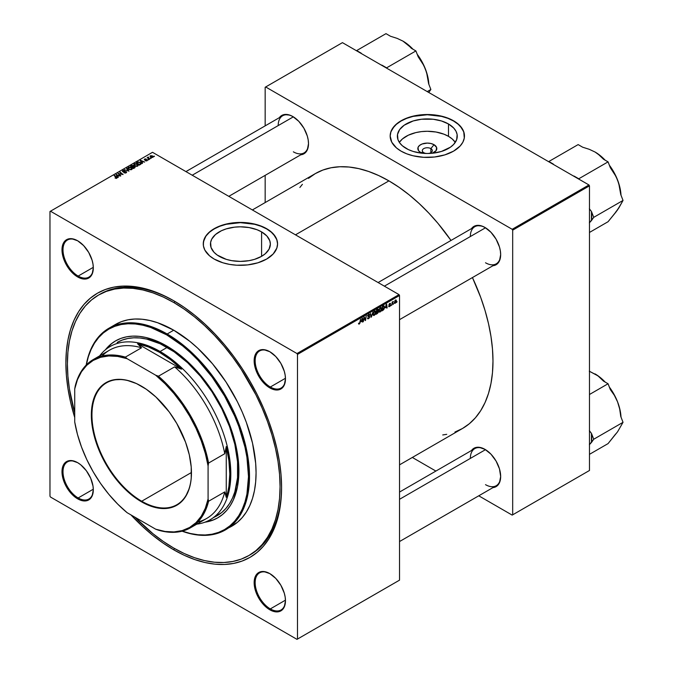 <?xml version="1.0" encoding="UTF-8"?>
<svg xmlns="http://www.w3.org/2000/svg" width="673" height="673" viewBox="0 0 673 673"><rect width="100%" height="100%" fill="white"/><g stroke="black" fill="none" stroke-linecap="round" stroke-linejoin="round"><path stroke-width="1.01" d="M430.855 148.598A4.997 2.885 0 0 0 423.78 148.598A4.997 2.885 0 0 0 423.78 152.687L420.608 152.443A9.489 5.477 180 0 1 420.608 144.695A9.489 5.477 180 0 1 434.026 144.695L430.855 148.598L430.855 152.687L430.855 148.598A4.997 2.885 180 0 1 432.318 150.643A4.997 2.885 180 0 1 428.221 153.486A4.997 2.885 0 0 0 432.091 151.501A4.997 2.885 0 0 0 430.855 148.598L434.026 144.695L436.617 147.496L436.079 150.659L432.209 153.259A9.489 5.477 180 0 0 434.026 144.695L430.947 143.509L427.313 143.088L422.047 144.014L419.43 145.519L418.009 147.496L418.547 150.659L420.608 152.443L423.78 152.687A4.997 2.885 180 0 1 422.316 150.643A4.997 2.885 180 0 1 425.403 147.976A4.997 2.885 180 0 1 430.855 148.598M448.496 136.341A29.949 17.288 0 0 0 399.35 142.382L402.412 138.958L408.318 135.197L415.855 132.589L421.475 131.605L427.313 131.277L436.011 132.017L443.953 134.188L448.496 136.341L448.496 123.975L448.496 136.341A29.949 17.288 0 0 1 455.285 142.382L452.214 138.958L448.496 136.341M406.139 148.422A29.949 17.288 180 0 1 397.364 136.198A29.949 17.288 180 0 1 415.855 120.223A29.949 17.288 180 0 1 448.496 123.975L453.728 128.047L455.974 131.185L457.118 134.507L456.689 139.572L453.728 144.35L450.464 147.168L441.429 151.45L433.16 153.158L427.313 153.486L421.475 153.158L413.197 151.45L408.318 149.566L402.412 145.805L399.644 142.819L397.945 139.572L397.516 134.507L399.644 129.586L404.17 125.228L413.197 120.955L421.475 119.239L433.16 119.239L441.429 120.955L448.496 123.975A29.949 17.288 180 0 1 457.261 136.198A29.949 17.288 180 0 1 438.779 152.174A29.949 17.288 180 0 1 406.139 148.422M464.463 136.081A37.15 21.443 0 0 0 453.585 121.031L453.585 120.803A37.15 21.443 180 0 1 464.463 135.963A37.15 21.443 180 0 1 441.53 155.783A37.15 21.443 180 0 1 401.049 151.131L406.677 153.797L413.096 155.783L423.67 157.314L434.565 157.002L444.828 154.883L453.585 151.131L460.08 146.075L462.864 142.196L464.286 138.066L463.747 131.782L460.08 125.859L456.033 122.36L450.885 119.39L444.828 117.052L434.565 114.932L427.313 114.519L420.07 114.932L409.807 117.052L403.75 119.39L398.601 122.36L394.555 125.859L390.878 131.782L390.163 135.963L391.77 142.196L396.431 147.883L401.049 151.131A37.15 21.443 180 0 1 390.163 135.963A37.15 21.443 180 0 1 413.096 116.151A37.15 21.443 180 0 1 453.585 120.803L453.585 121.031A37.15 21.443 0 0 0 413.197 116.362A37.15 21.443 0 0 0 390.172 136.081M219.238 256.337A29.949 17.288 180 0 1 210.464 244.106A29.949 17.288 180 0 1 228.946 228.139A29.949 17.288 180 0 1 261.587 231.882L261.587 256.337L254.529 259.357L249.103 260.653L240.412 261.402L231.714 260.653L226.296 259.357L217.261 255.075L213.997 252.257L211.036 247.479L210.607 242.415L211.751 239.092L215.511 234.507L221.409 230.746L226.296 228.862L234.566 227.154L240.412 226.818L249.103 227.567L257.052 229.729L261.587 231.882L266.819 235.962L269.78 240.732L270.361 244.106L269.065 249.128L265.313 253.713L261.587 256.337L261.587 231.882A29.949 17.288 180 0 1 270.361 244.106A29.949 17.288 180 0 1 251.87 260.081A29.949 17.288 180 0 1 219.238 256.337M277.562 243.996A37.15 21.443 0 0 0 266.676 228.946L266.676 228.711A37.15 21.443 180 0 1 277.562 243.878A37.15 21.443 180 0 1 254.63 263.69A37.15 21.443 180 0 1 214.14 259.038L222.898 262.79L229.628 264.396L236.77 265.221L247.656 264.91L257.919 262.79L266.676 259.038L273.171 253.982L276.847 248.059L277.562 243.878L276.847 239.689L273.171 233.767L269.124 230.267L263.976 227.297L254.63 224.059L244.055 222.527L236.77 222.527L229.628 223.352L222.898 224.959L216.841 227.297L209.522 231.958L206.089 235.668L203.439 241.775L203.439 245.981L204.861 250.104L209.522 255.79L214.14 259.038A37.15 21.443 180 0 1 203.263 243.878A37.15 21.443 180 0 1 226.195 224.059A37.15 21.443 180 0 1 266.676 228.711L266.676 228.946A37.15 21.443 0 0 0 226.288 224.269A37.15 21.443 0 0 0 203.263 243.996M270.066 573.766A21.435 12.375 -120 0 0 255.16 582.801A21.435 12.375 -120 0 0 270.319 608.905L269.814 609.78A22.15 12.787 60 0 1 254.15 582.65A22.15 12.787 60 0 1 269.814 573.615L263.816 571.528L258.735 572.513L256.792 574.128L255.345 576.425L254.15 582.65L255.345 590.263L258.735 598.087L263.816 604.943L266.752 607.669L272.868 611.193L278.513 611.749L280.885 610.874L284.275 606.97L285.47 600.737L285.167 597.035L284.275 593.132L280.885 585.3L275.804 578.452L269.814 573.615A22.15 12.787 60 0 1 285.47 600.737A22.15 12.787 60 0 1 269.814 609.78L270.319 608.905A21.435 12.375 60 0 1 256.312 590.019A21.435 12.375 60 0 1 259.601 572.841A21.435 12.375 60 0 1 270.066 573.766M77.908 462.822A21.435 12.375 -120 0 0 63.001 471.857A21.435 12.375 -120 0 0 78.161 497.961L77.656 498.836A22.15 12.787 60 0 1 61.992 471.714A22.15 12.787 60 0 1 77.656 462.671L71.658 460.584L66.577 461.577L63.186 465.48L62.295 468.358L62.295 475.416L63.186 479.319L66.577 487.143L71.658 493.999L77.656 498.836L83.645 500.922L86.354 500.813L88.727 499.93L92.117 496.026L93.311 489.793L93.009 486.091L90.67 478.225L86.354 470.738L80.71 464.782L77.656 462.671A22.15 12.787 60 0 1 93.311 489.793A22.15 12.787 60 0 1 77.656 498.836L78.161 497.961A21.435 12.375 60 0 1 64.154 479.075A21.435 12.375 60 0 1 67.443 461.905A21.435 12.375 60 0 1 77.908 462.822M77.908 240.934A21.435 12.375 -120 0 0 63.001 249.969A21.435 12.375 -120 0 0 78.161 276.073L77.656 276.948A22.15 12.787 60 0 1 61.992 249.826A22.15 12.787 60 0 1 77.656 240.783L71.658 238.705L66.577 239.689L63.186 243.592L62.295 246.469L62.295 253.528L63.186 257.431L66.577 265.263L71.658 272.111L77.656 276.948L83.645 279.034L86.354 278.925L88.727 278.042L92.117 274.138L93.311 267.904L93.009 264.203L92.117 260.3L88.727 252.476L83.645 245.62L77.656 240.783A22.15 12.787 60 0 1 93.311 267.904A22.15 12.787 60 0 1 77.656 276.948L78.161 276.073A21.435 12.375 60 0 1 64.154 257.187A21.435 12.375 60 0 1 67.443 240.017A21.435 12.375 60 0 1 77.908 240.934M270.066 351.878A21.435 12.375 -120 0 0 255.16 360.913A21.435 12.375 -120 0 0 270.319 387.017L269.814 387.892A22.15 12.787 60 0 1 254.15 360.77A22.15 12.787 60 0 1 269.814 351.727L263.816 349.64L258.735 350.633L255.345 354.536L254.453 357.413L254.453 364.472L255.345 368.375L258.735 376.199L263.816 383.055L269.814 387.892L272.868 389.305L278.513 389.869L280.885 388.986L284.275 385.082L285.47 378.849L285.167 375.147L284.275 371.244L280.885 363.412L275.804 356.564L269.814 351.727A22.15 12.787 60 0 1 285.47 378.849A22.15 12.787 60 0 1 269.814 387.892L270.319 387.017A21.435 12.375 60 0 1 256.312 368.131A21.435 12.375 60 0 1 259.601 350.953A21.435 12.375 60 0 1 270.066 351.878M93.303 267.332L78.161 276.073L93.303 267.332M93.303 489.212L78.161 497.961L93.303 489.212M285.461 600.156L270.319 608.905L285.461 600.156M285.461 378.268L270.319 387.017L285.461 378.268M378.1 282.542L474.793 226.717A21.435 12.375 60 0 1 485.258 227.634A21.435 12.375 -120 0 0 470.351 236.526M471.495 228.618A22.15 12.787 60 0 1 485.006 227.482L481.952 226.069L476.307 225.505L473.927 226.389L471.495 228.618M185.941 171.598L282.635 115.773A21.435 12.375 60 0 1 293.1 116.69A21.435 12.375 -120 0 0 278.193 125.582M279.337 117.674A22.15 12.787 60 0 1 292.848 116.547L289.794 115.125L284.149 114.57L281.768 115.445L279.337 117.674M399.535 492.056L474.793 448.605A21.435 12.375 60 0 1 485.258 449.522A21.435 12.375 -120 0 0 470.351 458.414M485.006 449.371L479.008 447.284L476.307 447.394L473.927 448.277L471.495 450.506A22.15 12.787 60 0 1 485.006 449.371L485.006 449.371A22.15 12.787 60 0 1 500.662 476.492L499.475 468.888L496.077 461.064L490.996 454.208L485.006 449.371M98.544 295.052A150.382 86.825 60 0 1 173.735 302.497L175.232 301.63L173.735 302.497L163.312 297.071L152.99 292.881L142.861 289.962L133.035 288.347L123.605 288.052L114.654 289.079L106.275 291.417L98.544 295.052L91.536 299.931L85.32 306.022L79.952 313.256L75.494 321.576L71.977 330.889L69.437 341.118L67.906 352.147L67.401 363.891L67.906 376.224L69.437 389.019L74.72 412.902A150.382 86.825 60 0 1 98.544 295.052L100.058 294.177A150.382 86.825 60 0 1 174.492 301.193A150.382 86.825 -120 0 0 99.301 294.614M173.735 300.747L163.16 295.245L152.687 290.988L142.424 288.036L132.455 286.395L122.89 286.101L113.813 287.144L105.316 289.516L97.467 293.192L90.359 298.147L84.058 304.322L78.615 311.658L74.089 320.096L70.522 329.543L67.956 339.915L66.4 351.104L65.878 363.016L66.4 375.517L67.956 388.506L70.522 401.848L74.72 417.496A152.519 88.062 60 0 1 173.735 300.747L173.735 300.747A152.519 88.062 60 0 1 281.583 487.546L281.062 475.037L279.505 462.057L276.94 448.714L273.373 435.153L268.847 421.491L263.404 407.863L257.103 394.412L249.994 381.255L242.154 368.518L233.649 356.328L224.572 344.803L215.007 334.052L205.038 324.184L194.775 315.284L184.301 307.452L173.735 300.747M173.735 549.816A152.519 88.062 60 0 1 130.966 514.921L142.424 526.379L152.687 535.271L163.16 543.111L173.735 549.816L184.301 555.318L194.775 559.566L205.038 562.527L215.007 564.167L224.572 564.462L233.649 563.419L242.154 561.046L249.994 557.37L257.103 552.415L263.404 546.24L268.847 538.896L273.373 530.467L276.94 521.02L279.505 510.647L281.062 499.45L281.583 487.546A152.519 88.062 60 0 1 173.735 549.816L174.492 548.503L173.735 549.816M252.367 209.951L315.343 173.592A147.16 84.966 -120 0 1 388.927 180.877L399.123 187.346L409.226 194.909L419.128 203.498L428.743 213.021L437.98 223.386L451.003 240.446A147.16 84.966 -120 0 0 388.927 180.877L295.472 234.835L388.927 180.877L378.722 175.569L368.619 171.472L358.717 168.612L349.102 167.039L339.873 166.744L331.108 167.754L322.905 170.042L315.343 173.592L308.486 178.37M454.94 432.041L462.502 428.491A147.16 84.966 -120 0 0 472.438 277.57L480.699 297.382L485.065 310.564L488.505 323.654L490.987 336.525L492.485 349.051L492.981 361.115L492.485 372.606L490.987 383.408L488.505 393.411L485.065 402.53L480.699 410.665L475.449 417.748L469.367 423.712L462.502 428.491L399.535 464.841M49.97 211.499L49.97 496.152L49.97 211.499L152.519 152.3L399.03 294.623L296.986 353.535L50.475 211.213L296.986 353.535L297.491 354.41L297.491 639.056L399.535 580.143L399.535 295.497L297.491 354.41L297.491 639.056L296.986 639.35L50.475 497.027L49.97 496.152L50.475 497.027L296.986 639.35L399.03 580.437L296.986 639.35L399.535 580.143L399.535 295.497L399.03 294.623L399.535 295.497L297.491 354.41L296.986 353.535L399.03 294.623L152.519 152.3L49.97 211.499M381.667 308.739L380.8 311.38L379.286 312.036L378.916 310.69L379.606 308.478L380.985 307.477L381.658 308.427L380.447 307.628L379.395 308.848L378.916 310.934L380.127 312.003L378.941 311.313L380.127 312.003L381.667 308.739L381.263 308.512L381.667 308.739M385.393 307.797L386.655 304.103L387.135 307.906L386.765 308.116L386.647 307.073L385.393 307.797L386.647 307.073L386.765 308.116L387.135 307.906L386.655 304.103L385.393 307.797M359.752 322.518L360.551 319.17L359.87 323.334L358.877 324.184L358.558 323.183L359.273 323.57L359.752 322.518L359.273 323.57L358.558 323.183L359.247 324.058L360.114 322.417L360.551 319.17L359.752 322.518M369.872 314.922L368.333 315.301L368.291 315.999L369.452 316.184L369.662 317.092L368.989 318.354L367.727 318.792L367.475 317.925L368.375 318.287L369.3 317.244L367.87 316.234L368.459 314.611L369.797 314.501L368.838 314.333L367.845 315.99L369.317 317.084L368.594 318.186L367.475 317.925L368.577 318.674L367.483 318.043L368.577 318.674L369.679 316.832L368.215 315.746L368.821 314.821L369.864 315.014L368.846 314.325M372.985 311.986L370.974 317.235L370.436 313.467L371.269 316.478L372.985 311.986L371.269 316.478L370.436 313.467L370.974 317.235L371.446 316.966L370.89 316.647L371.446 316.966L372.985 311.986M375.786 312.137L374.92 314.779L373.414 315.435L373.061 313.837L373.978 311.523L375.105 310.867L375.778 311.818L374.567 311.019L373.523 312.247L373.035 314.333L374.247 315.393L373.061 314.712L374.247 315.393L375.786 312.137L375.383 311.902L375.786 312.137M397.045 301.597L396.59 302.446L397.045 301.597M378.411 311.675L377.477 311.136L378.411 311.675L378.125 312.718L375.971 314.35L376.569 309.916L378.344 309.328L377.965 311.103L378.411 311.675L377.965 309.185L376.569 309.916L375.971 314.35L377.393 313.534L376.981 313.29L377.393 313.534L378.411 311.675L377.965 311.103M361.191 321.77L362.453 318.077L362.932 321.879L362.562 322.089L362.444 321.046L361.191 321.77L362.444 321.046L362.562 322.089L362.932 321.879L362.453 318.077L361.191 321.77M364.446 318.657L364.16 317.706L363.302 321.669L363.9 317.235L364.295 317.008L365.304 319.894L366.171 315.923L365.574 320.356L365.178 320.575L364.446 318.657L365.178 320.575L365.574 320.356L366.171 315.923L365.304 319.894L364.295 317.008L363.9 317.235L363.302 321.669L364.16 317.706L364.446 318.657M388.969 305.786L389.221 306.299L389.945 305.702L388.935 304.516L390.298 303.287L390.533 303.826L389.297 304.331L390.306 304.978L389.945 306.223L388.977 306.753L388.607 306.047L389.482 306.602L390.348 305.239L389.288 304.415L390.533 303.826L389.692 303.405L388.927 304.692L389.903 305.273L389.499 306.223L388.969 305.786L389.499 306.223M383.467 309.925L381.852 310.951L382.449 306.526L383.98 305.794L384.561 306.812L384.148 308.873L383.467 309.925L384.561 306.981L383.778 305.811L382.449 306.526L381.852 310.951L383.467 309.925M396.363 300.797L395.732 302.816L394.555 303.313L394.975 300.528L395.884 299.931L396.355 300.579L395.505 300.049L394.344 302.614L395.219 303.287L394.353 302.791L395.219 303.287L396.363 300.797L395.917 300.537L396.363 300.797M393.646 303.557L393.192 304.406L393.646 303.557M392.334 303.716L391.77 305.222L392.208 302.009L392.578 301.79L392.485 302.455L393.335 301.411L392.334 303.716L393.335 301.411L392.485 302.455L392.578 301.79L392.208 302.009L391.77 305.222L392.334 303.716M391.164 304.995L390.719 305.836L391.164 304.995M148.615 159.804L147.816 159.678L148.615 159.804M151.089 158.374L150.298 158.248L151.089 158.374M137.704 166.155L138.158 165.078L136.897 163.926L135.063 163.64L133.944 164.296L134.566 165.718L136.863 166.408L138.226 165.381L137.191 164.077L134.398 163.876L133.877 164.792L134.962 165.97L137.704 166.155M142.483 163.337L141.953 162.53L143.214 161.806L144.661 162.084L140.194 160.578L142.087 163.564L142.483 163.337L141.953 162.53L143.214 161.806L144.661 162.084L140.64 160.317L140.194 160.578L142.087 163.564L142.483 163.337M134.92 167.703L135.172 166.761L133.683 166.324L133.035 165.415L130.562 166.138L133.506 168.528L134.92 167.703L134.836 166.483L132.017 165.365L130.562 166.138L133.506 168.528L134.92 167.703L134.836 166.483M128.972 171.144L126.978 168.208L126.583 168.435L128.291 170.95L124.429 169.68L128.972 171.144L126.978 168.208L126.583 168.435L128.291 170.95L124.429 169.68L128.972 171.144M116.252 177.293L116.429 177.958L115.024 177.975L116.269 178.395L117.136 177.672L114.166 175.603L116.252 177.293L116.429 177.958L115.024 177.975L116.824 178.21L116.698 177.134L114.545 175.392L114.166 175.603L116.429 177.958M119.945 174.004L123.1 174.534L120.164 172.145L119.786 172.364L122.293 174.374L117.893 173.449L120.829 175.846L118.7 173.617L123.1 174.534L120.164 172.145L119.786 172.364L122.293 174.374L117.893 173.449L120.829 175.846L118.7 173.617L119.945 174.004M118.288 177.31L117.758 176.503L119.012 175.779L120.467 176.057L115.992 174.551L117.884 177.537L118.288 177.31L117.758 176.503L119.012 175.779L120.467 176.057L115.992 174.551L117.884 177.537L118.288 177.31M124.842 170.572L123.243 170.387L122.335 171.287L123.277 171.884L125.885 171.817L125.649 172.633L123.857 172.768L125.624 173.054L126.608 172.381L126.322 171.649L122.873 171.211L124.842 170.572L122.78 170.58L122.73 171.691L125.885 171.817L125.758 172.574L123.857 172.768L126.145 172.826L126.221 171.581L123.075 171.464L123.184 170.824L124.842 170.572M131.824 169.546L132.287 168.469L131.016 167.316L129.182 167.039L128.072 167.686L128.686 169.108L130.983 169.798L132.345 168.78L131.311 167.476L128.518 167.266L127.996 168.183L129.081 169.369L131.824 169.546M145.578 160.494L146.428 160.973L147.471 160.166L144.931 159.745L146.226 159.064L145.183 158.887L144.283 159.4L144.493 159.913L146.992 160.309L145.309 160.754L147.059 160.754L147.177 159.821L145.124 159.812L144.914 159.291L146.226 159.064L144.602 159.089L144.569 159.964L146.84 160.048L146.748 160.561L145.578 160.494M140.909 164.153L140.001 162.361L140.001 162.824L140.001 162.361L137.822 162L136.442 162.748L139.378 165.129L140.994 164.035L140.539 162.74L138.402 161.907L136.442 162.748L139.378 165.129L141.078 163.716M152.796 157.44L152.35 155.858L152.35 156.346L152.35 155.858L150.416 155.741L150.416 157.019L150.416 155.741L150.895 157.356L152.973 157.314L153.124 156.616L152.148 155.757L150.037 156.128L151.56 157.608L153.183 156.868M149.675 159.19L148.237 157.844L148.338 157.045L147.976 157.81L147.168 157.667L149.305 159.4L149.675 159.19L148.338 157.045L147.976 157.81L147.168 157.667L149.675 159.19M154.487 156.405L153.696 156.287L154.487 156.405M265.162 87.263L265.162 125.859L265.162 87.263L342.448 42.643L588.959 184.966L512.178 229.291L265.667 86.968L512.178 229.291L512.683 230.166L512.683 514.82L589.472 470.486L589.472 185.841L512.683 230.166L512.683 514.82L512.178 515.106L478.755 495.808L512.178 515.106L589.472 470.486L512.178 515.106L589.472 470.486L589.472 185.841L588.959 184.966L589.472 185.841L512.683 230.166L512.178 229.291L588.959 184.966L342.448 42.643L265.162 87.263M265.162 175.359L265.162 202.565L265.162 175.359M435.885 471.066L412.33 457.455L435.885 471.066M492.93 487.622L496.077 486.629L498.02 485.014L499.475 482.726L500.662 476.492A22.15 12.787 60 0 1 492.93 487.622M300.772 154.798L303.918 153.806L307.309 149.902L308.503 143.669L308.2 139.967L307.309 136.055L303.918 128.232L298.837 121.376L292.848 116.547A22.15 12.787 60 0 1 308.503 143.669A22.15 12.787 60 0 1 300.772 154.798M492.93 265.742L496.077 264.75L499.475 260.838L500.662 254.604L500.359 250.903L499.475 246.999L496.077 239.176L490.996 232.32L485.006 227.482A22.15 12.787 60 0 1 500.662 254.604A22.15 12.787 60 0 1 492.93 265.742M442.733 434.951L446.737 434.329M302.404 184.326L299.855 187.481M500.662 254.31A21.435 12.375 60 0 1 496.228 263.833A21.435 12.375 60 0 1 485.511 262.773A21.435 12.375 -120 0 0 500.662 254.31M308.503 143.374A21.435 12.375 60 0 1 304.07 152.897A21.435 12.375 60 0 1 293.352 151.829A21.435 12.375 -120 0 0 308.503 143.374M500.662 476.198A21.435 12.375 60 0 1 496.228 485.721A21.435 12.375 60 0 1 485.511 484.661A21.435 12.375 -120 0 0 500.662 476.198M249.675 555.065A150.382 86.825 -120 0 0 281.575 486.663A150.382 86.825 60 0 1 250.432 554.636L248.917 555.511A150.382 86.825 60 0 1 173.735 548.066A150.382 86.825 60 0 1 134.945 517.217L152.99 533.731L163.312 541.454L173.735 548.066L184.15 553.492L194.472 557.681L204.6 560.601L214.426 562.216L223.857 562.51L232.808 561.475L241.186 559.137L248.917 555.511L255.925 550.632L262.142 544.541L267.509 537.306L271.968 528.986L275.484 519.674L278.025 509.444L279.556 498.415L280.069 486.672L279.556 474.339L278.025 461.535L275.484 448.386L271.968 435.01L267.509 421.542L262.142 408.107L255.925 394.841L241.186 369.317L232.808 357.296L223.857 345.93L214.426 335.339L204.6 325.606L194.472 316.832L184.15 309.109L173.735 302.497A150.382 86.825 60 0 1 271.968 435.01A150.382 86.825 60 0 1 248.917 555.511M285.47 378.554A21.435 12.375 60 0 1 281.028 388.077A21.435 12.375 60 0 1 270.319 387.017A21.435 12.375 -120 0 0 285.47 378.554M285.47 600.442A21.435 12.375 60 0 1 281.028 609.965A21.435 12.375 60 0 1 270.319 608.905A21.435 12.375 -120 0 0 285.47 600.442M93.311 489.498A21.435 12.375 60 0 1 88.87 499.021A21.435 12.375 60 0 1 78.161 497.961A21.435 12.375 -120 0 0 93.311 489.498M93.311 267.61A21.435 12.375 60 0 1 88.87 277.133A21.435 12.375 60 0 1 78.161 276.073A21.435 12.375 -120 0 0 93.311 267.61M277.562 244.106L276.847 239.924L274.727 235.903L271.295 232.193L266.676 228.946L261.048 226.279L254.63 224.294L240.412 222.662L226.195 224.294L219.768 226.279L214.14 228.946L209.522 232.193L206.089 235.903L203.978 239.924L203.263 244.106M464.463 136.198L463.747 132.017L461.636 127.996L458.204 124.286L453.585 121.031L447.957 118.364L441.53 116.387L427.313 114.755L413.096 116.387L406.677 118.364L401.049 121.031L396.431 124.286L392.998 127.996L390.878 132.017L390.163 136.198M422.417 153.259L420.608 152.443A9.489 5.477 180 0 0 422.417 153.259M426.413 153.486A4.997 2.885 180 0 1 423.78 152.687A4.997 2.885 0 0 0 426.413 153.486M118.28 173.769L118.28 173.23L118.28 173.769M120.164 172.667L120.164 172.145L120.164 172.667M118.7 174.105L118.7 173.617L118.7 174.105M119.424 174.694L119.424 174.164L119.424 174.694M116.446 175.258L116.446 174.29L116.446 175.258M117.758 177.336L117.758 176.503L117.758 177.336M117.539 176.149L116.984 175.258L116.984 176.116L116.555 174.677L116.555 175.434L116.555 174.677L118.549 175.569L117.539 176.149L117.539 176.999L116.555 174.677L118.549 175.569L117.539 176.149M114.545 175.905L114.545 175.392L114.545 175.905M116.698 178.278L116.698 177.134L116.698 178.278M116.824 178.21L116.698 177.134M125.758 173.003L125.758 172.574L125.758 173.003M125.885 171.817L125.758 172.574M122.78 170.58L122.73 171.691M123.075 171.464L123.184 170.824M126.221 172.784L126.221 171.581L126.221 172.784M126.145 172.826L126.221 171.581M126.978 169.032L126.978 168.208L126.978 169.032M128.518 168.973L128.518 167.266L128.518 168.973M131.311 167.947L131.311 167.476L131.311 167.947M129.468 169.167L128.56 168.174L128.56 169.007L128.913 167.51L130.907 167.661L131.437 169.293L129.468 169.554L128.56 168.174L129.393 167.35L130.806 167.602L131.782 168.662L130.966 169.453L129.468 169.167M131.79 169.562L131.79 168.763L131.437 169.293M131.471 166.096L131.471 165.617L131.471 166.096M132.017 165.777L133.246 166.172L132.791 167.081L131.277 166.206L131.277 166.719L131.908 165.836L133.246 166.172L132.194 167.468L131.277 166.206L132.017 165.777M133.304 166.786L133.304 165.55L133.304 166.786M133.683 166.324L133.304 165.55M133.532 168.031L132.539 167.224L132.539 167.745L133.321 166.778L134.457 166.694L134.566 167.913L134.566 167.417L133.532 168.511L132.539 167.224L134.457 166.694L134.566 167.417L133.532 168.031M146.84 160.048L146.748 160.561M144.602 159.089L144.569 159.964M144.88 159.711L144.914 159.291M147.177 160.679L147.177 159.821L147.177 160.679M147.059 160.754L147.177 159.821M140.64 161.284L140.64 160.317L140.64 161.284M141.953 163.362L141.953 162.53L141.953 163.362M141.742 162.176L141.187 161.284L141.187 162.143L140.758 160.704L140.758 161.461L140.758 160.704L142.743 161.596L141.742 162.176L141.742 163.026L140.758 160.704L142.743 161.596L141.742 162.176M139.412 164.641L137.157 162.807L137.157 163.329L138.217 162.269L139.614 162.563L140.522 163.64L139.412 165.112L137.157 162.807L138.402 162.235L139.95 162.782L140.497 163.817L139.412 164.641M134.398 165.583L134.398 163.876L134.398 165.583M137.191 164.549L137.191 164.077L137.191 164.549M135.34 165.768L134.44 164.776L134.44 165.617L134.793 164.119L136.787 164.271L137.317 165.903L135.34 166.164L134.44 164.776L135.273 163.96L136.787 164.271L137.662 165.264L136.846 166.063L135.34 165.768M137.671 166.172L137.671 165.365L137.317 165.903M150.416 155.741L150.012 156.296M151.223 157.12L150.727 155.934L151.98 156.077L152.477 157.255L151.223 157.507L150.516 156.397L151.038 155.833L152.678 156.868L151.223 157.12M150.491 157.087L150.727 155.934M150.668 158.542L150.668 158.029L150.668 158.542M147.538 157.97L147.538 157.457L147.538 157.97M147.993 157.137L147.976 157.81M148.195 158.5L148.329 157.423M148.834 159.021L148.834 158.483L148.834 159.021M148.195 159.972L148.195 159.459L148.195 159.972M154.067 156.582L154.067 156.069L154.067 156.582M128.56 168.174L128.913 167.51M134.457 166.694L134.566 167.417M134.44 164.776L134.793 164.119M378.453 309.824L377.965 309.185M377.503 309.858L376.687 311.599L376.552 310.034L378.083 310.051L376.687 311.599L377.974 310.573L378.049 309.832L377.503 309.858L378.083 310.051M377.393 311.666L376.619 312.121L376.417 313.618L376.3 311.936L377.393 311.666L376.981 311.431L378.041 311.877L376.417 313.618L377.923 312.398L377.974 311.582L377.393 311.666L378.041 311.877M373.49 315.486L374.247 315.393M375.357 310.943L374.567 311.019M374.272 314.905L373.717 314.947L374.55 314.686L375.324 313.155L375.097 311.448L374.558 311.506L375.425 312.306L374.272 314.905L373.052 313.938L374.196 311.296L375.113 311.456L374.466 311.086M370.688 315.216L371.143 315.486L370.688 315.216M370.831 316.226L371.269 316.478L370.831 316.226M367.769 318.817L368.577 318.674M367.475 317.942L367.938 318.211L367.475 317.942M368.594 318.186L367.938 318.211M368.703 316.68L369.216 316.781M369.149 316.739L367.845 315.99L368.266 316.638M368.77 314.375L369.864 315.014L368.77 314.375M368.821 314.821L369.502 315.166M369.679 316.832L367.862 315.78L369.679 316.832L368.981 316.091M358.524 323.637L359.247 324.058L358.524 323.637M358.524 323.578L359.247 324.058M362.511 321.635L362.932 321.879L362.511 321.635M361.393 321.172L361.931 318.539L362.394 320.6L361.123 321.021L362.394 320.6L362.175 318.682L361.393 321.172M364.228 317.959L364.774 318.27L364.228 317.959M364.522 318.859L365.111 319.204L364.522 318.859M364.808 319.608L365.304 319.894L364.808 319.608M364.959 320.003L365.574 320.356L364.959 320.003M390.533 303.826L389.692 303.405M389.675 303.784L390.163 304.087M389.373 304.684L390.348 305.239L389.373 304.684M388.607 306.106L389.482 306.602M386.714 307.662L387.135 307.906L386.714 307.662M385.595 307.199L386.134 304.566L386.596 306.627L385.326 307.048L386.596 306.627L386.378 304.709L385.595 307.199M383.753 306.324L382.752 306.829L382.298 310.219L383.753 308.974L384.19 307.325L383.753 306.324L384.19 307.166L382.769 309.95L381.978 310.034L382.432 306.644L383.753 306.324L383.274 306.047L383.938 306.358L383.341 306.013M379.37 312.087L380.127 312.003M381.229 307.553L380.447 307.628M380.152 311.506L379.597 311.557L381.154 309.942L381.103 308.158L380.438 308.116L381.305 308.907L380.152 311.506L378.933 310.539L380.077 307.906L380.985 308.066L380.346 307.696M394.344 302.614L395.219 303.287M396.077 299.99L395.505 300.049M394.715 302.354L395.211 300.267L395.993 301.008L395.219 302.917L394.37 302.16L394.858 302.917L395.118 300.814L395.488 300.427L395.993 301.008L395.488 300.427M374.558 311.506L373.49 313.29L373.742 314.964L373.044 314.56M380.438 308.116L379.37 309.9L379.622 311.574L378.924 311.17M395.219 302.917L395.993 301.008M141.709 501.225A70.371 40.624 -120 0 0 191.46 472.673A70.371 40.624 60 0 1 176.89 504.708A70.371 40.624 60 0 1 141.709 501.225L191.46 472.496L141.709 501.225A70.371 40.624 60 0 1 95.734 439.217A70.371 40.624 60 0 1 106.519 382.828A70.371 40.624 60 0 1 141.557 386.226A70.371 40.624 -120 0 0 91.949 415.132A70.371 40.624 -120 0 0 141.709 501.225L141.397 501.747L141.709 501.225M141.397 386.142A70.8 40.876 60 0 1 141.406 386.142A70.8 40.876 60 0 1 191.46 472.85A70.8 40.876 60 0 1 141.397 501.747L136.493 498.643L126.869 490.869L113.586 475.954L102.708 458.279L97.249 445.703L93.497 433.067L91.578 420.852L91.343 415.048L91.578 409.521L93.497 399.51L97.249 391.206L99.781 387.799L106.006 382.634L113.586 379.824L122.242 379.479L126.869 380.237L136.493 383.585L146.31 389.255L155.934 397.02L169.217 411.943L176.797 423.51L185.555 442.186L189.306 454.822L191.225 467.045L191.225 478.377L190.501 483.567L189.306 488.379L185.555 496.682L180.095 502.958L173.163 506.962L165.003 508.552L155.934 507.652L151.164 506.281L141.397 501.747A70.8 40.876 60 0 1 91.343 415.048A70.8 40.876 60 0 1 141.397 386.142L141.406 386.142M102.086 356.017A97.156 56.095 60 0 1 141.532 347.781L137.586 343.752A99.301 57.331 60 0 1 159.585 352.366L160.09 351.491A100.016 57.743 -120 0 0 99.646 355.866A100.016 57.743 60 0 1 110.086 346.536A100.016 57.743 60 0 1 160.09 351.491L167.165 347.411L160.09 351.491A100.016 57.743 60 0 1 225.43 439.629A100.016 57.743 60 0 1 210.102 519.766A100.016 57.743 60 0 1 196.802 524.149A100.016 57.743 -120 0 0 228.197 450.464A100.016 57.743 -120 0 0 160.09 351.491L159.585 352.366L148.447 346.965L137.586 343.752L181.592 369.157L170.732 359.828L159.585 352.366A99.301 57.331 60 0 1 181.592 369.157L174.61 366.878A97.156 56.095 60 0 1 224.748 453.72L226.263 446.536L226.263 497.347L227.802 492.03L228.913 486.335L229.804 473.985L228.913 460.61L226.263 446.536A99.301 57.331 60 0 1 226.263 497.347L224.748 491.913A97.156 56.095 60 0 1 197.887 521.954M141.532 347.781L137.586 343.752L181.592 369.157L174.61 366.878L158.449 376.207L155.699 375.206L127.104 358.692L125.371 357.111L141.532 347.781A97.156 56.095 -120 0 0 109.497 350.179L93.328 359.517A97.156 56.095 60 0 1 125.371 357.111L141.532 347.781M93.328 359.517A97.156 56.095 60 0 0 75.225 386.058L74.72 388.944A96.441 55.682 60 0 1 127.104 358.692L125.371 357.111A97.156 56.095 -120 0 0 75.225 386.058L74.72 388.944L74.72 421.954L77.454 434.379L81.5 446.998L86.775 459.55L93.177 471.79L100.571 483.45L108.807 494.302L117.716 504.111L127.104 512.683L155.699 529.197L158.449 530.198A97.156 56.095 -120 0 0 208.588 501.25L208.083 498.954L208.083 465.935L208.588 463.049L224.748 453.72L226.263 446.536L226.263 497.347L224.748 491.913L208.588 501.25A97.156 56.095 60 0 1 190.484 527.792A97.156 56.095 60 0 1 158.449 530.198L155.699 529.197L165.087 531.468L173.996 531.931L182.232 530.593L189.626 527.464L196.028 522.627L201.303 516.166L205.349 508.216L208.083 498.954L208.083 465.935L205.349 453.509L201.303 440.891L196.028 428.339L189.626 416.107L182.232 404.439L173.996 393.596L165.087 383.778L155.699 375.206L127.104 358.692L117.716 356.429L108.807 355.958L100.571 357.304L93.177 360.425L86.775 365.262L81.5 371.723L77.454 379.673L74.72 388.944L74.72 421.954A96.441 55.682 60 0 0 127.104 512.683L155.699 529.197A96.441 55.682 60 0 0 208.083 498.954L208.588 501.25L224.748 491.913A97.156 56.095 -120 0 1 206.653 518.462L190.484 527.792M224.748 453.72A97.156 56.095 -120 0 0 174.61 366.878L158.449 376.207A97.156 56.095 60 0 1 208.588 463.049L224.748 453.72M208.588 463.049A97.156 56.095 -120 0 0 158.449 376.207L155.699 375.206A96.441 55.682 60 0 1 208.083 465.935L208.588 463.049M115.832 340.748A102.161 58.98 -120 0 0 106.132 349.211L111.323 343.92M105.367 349.834A102.161 58.98 60 0 1 115.579 340.891A102.161 58.98 60 0 1 166.66 345.956L180.751 355.689L194.304 368.257L200.714 375.458L212.483 391.341L217.741 399.871L226.725 417.697L230.368 426.825L235.786 445.063L237.51 453.997L238.898 471.066L237.51 486.537L233.396 499.812L230.368 505.465L226.725 510.378L222.502 514.517L217.741 517.831L212.483 520.296L204.886 522.206A102.161 58.98 60 0 0 217.741 517.831A102.161 58.98 60 0 0 233.396 435.978A102.161 58.98 60 0 0 166.66 345.956L159.577 342.263L145.688 337.434L139.017 336.34L132.606 336.138L126.524 336.837L120.829 338.426L115.579 340.891L110.818 344.206L105.367 349.834M167.165 333.993L166.66 334.868A115.731 66.82 60 0 1 248.118 467.323A115.731 66.82 60 0 1 182.29 531.148L190.417 533.504L197.971 534.749L205.231 534.976L212.121 534.185L218.574 532.385L224.521 529.592L229.914 525.832L234.7 521.146L238.831 515.577L242.263 509.175L244.972 502.008L246.924 494.133L248.497 476.61L246.924 457.27L244.972 447.15L238.831 426.489L234.7 416.15L224.521 395.951L212.121 377.04L197.971 360.139L190.417 352.652L182.627 345.905L166.66 334.868L150.693 327.465L142.903 325.227L135.34 323.982L128.08 323.755L121.19 324.546L114.747 326.346L108.79 329.139L103.398 332.891L98.62 337.585L94.489 343.154L91.057 349.556L88.348 356.724L86.329 364.934A115.731 66.82 60 0 1 166.66 334.868L167.165 333.993A116.446 67.233 60 0 1 243.239 436.609A116.446 67.233 60 0 1 225.388 529.92A116.446 67.233 60 0 1 182.097 531.199A116.446 67.233 -120 0 0 249.161 467.752A116.446 67.233 -120 0 0 167.165 333.993L173.735 330.199L167.165 333.993A116.446 67.233 -120 0 0 86.194 365.077A116.446 67.233 60 0 1 108.942 328.231A116.446 67.233 60 0 1 167.165 333.993M228.576 527.859A116.446 67.233 -120 0 0 231.949 526.126A116.446 67.233 -120 0 0 249.801 432.815A116.446 67.233 -120 0 0 173.735 330.199L189.794 341.304L197.635 348.092L212.542 363.841L225.968 381.944L237.384 401.714L242.196 411.985L246.352 422.383L252.526 443.171L255.673 463.268L256.068 472.816L255.673 481.91L254.487 490.457L252.526 498.373L249.801 505.583L246.352 512.027L242.196 517.63L237.384 522.341L225.388 529.92M210.102 519.766L221.829 512.439L225.968 508.393L229.535 503.572L232.505 498.045L234.843 491.845L237.544 477.712L237.544 461.703L234.843 444.441L229.535 426.589L221.829 408.831L212.029 391.846L200.504 376.3L187.691 362.781L174.097 351.802L160.233 343.802L146.638 339.074L140.102 337.997L133.826 337.804L127.87 338.485L122.301 340.042L117.161 342.456A100.016 57.743 60 0 1 167.165 347.411A100.016 57.743 60 0 1 232.505 435.54A100.016 57.743 60 0 1 217.169 515.686A100.016 57.743 60 0 1 213.509 517.512M115.512 324.436L121.493 321.627L127.988 319.818L134.92 319.019L142.222 319.246L149.827 320.499L157.667 322.754L173.735 330.199A116.446 67.233 -120 0 0 115.512 324.436L108.942 328.231M217.993 517.688A102.161 58.98 -120 0 1 205.803 521.853L212.988 520.01M485.502 449.665L399.535 499.299L485.502 449.665M594.966 373.86L595.125 373.952A36.653 21.157 -120 0 1 605.162 382.079L598.507 376.157L589.279 371.193L597.666 375.576L603.538 381.137L608.064 383.753L589.472 394.496L608.064 383.753L610.335 389.591L614.373 395.337L617.57 401.874A36.653 21.157 -120 0 0 609.359 387.084L613.448 393.293L617.57 401.874L619.682 409.016L620.767 416.478L623.03 422.316L593.729 439.233L591.466 433.395L589.346 430.611L591.466 433.395L591.466 442.455L593.729 439.233L623.03 422.316L617.57 431.797L608.064 443.608L589.472 454.342L608.064 443.608L615.686 433.967M595.058 373.91A36.653 21.157 -120 0 1 595.125 373.952L599.895 377.326L603.538 381.137L608.064 383.753L610.335 389.591L614.373 395.337L617.57 401.874L619.682 409.016L620.767 416.478L623.03 422.316L617.57 431.797M589.355 444.744L591.466 442.455A39.505 22.806 -120 0 0 591.466 433.395L593.729 439.233L589.355 444.744M621.002 417.083L620.161 410.58L617.57 401.874A36.653 21.157 -120 0 1 621.002 417.083M485.502 227.785L384.376 286.168L485.502 227.785M594.966 151.972L595.125 152.064A36.653 21.157 -120 0 1 605.162 160.191L601.83 156.952L595.125 152.064L589.279 149.313L582.675 147.21L578.141 144.594L548.848 161.503L553.374 164.119A39.505 22.806 -120 0 0 552.769 164.061L548.848 161.503L578.141 144.594L582.675 147.21L589.279 149.313L595.125 152.064A36.653 21.157 -120 0 0 595.058 152.022M574.237 176.166L573.287 175.914L574.851 176.814A39.505 22.806 -120 0 0 574.237 176.166L578.772 178.782L608.064 161.865L578.772 178.782L574.237 176.166M615.686 212.079L618.773 208.083L623.03 200.436L593.729 217.345L591.466 211.507L591.466 220.567L589.346 222.872L593.729 217.345L623.03 200.436L620.767 194.59L619.69 187.153L617.57 179.985A36.653 21.157 -120 0 0 609.359 165.196L613.448 171.405L617.57 179.985A36.653 21.157 -120 0 1 621.002 195.195L620.161 188.692L617.57 179.985L614.39 173.474L610.335 167.712L608.064 161.865L603.538 159.249L597.666 153.688L603.538 159.249L608.064 161.865L610.335 167.712L616.098 176.62L618.773 183.527L620.767 194.59L623.03 200.436L617.57 209.909L608.064 221.72L589.472 232.454L608.064 221.72L616.089 211.894L619.067 207.267M591.466 211.507L589.346 208.714L591.466 211.507L593.729 217.345L591.466 220.567A39.505 22.806 -120 0 0 591.466 211.507M192.217 175.224L293.344 116.841L192.217 175.224M382.079 65.231L381.12 64.97L382.079 65.231A39.505 22.806 60 0 1 382.693 65.87A39.505 22.806 -120 0 0 382.079 65.231L386.613 67.838L415.906 50.929L418.177 56.768L423.931 65.668L426.615 72.575L428.608 83.654L430.871 89.492L428.768 92.479L430.871 89.492L427.237 91.587L430.871 89.492L428.608 83.654L426.615 72.575L423.527 64.701L417.201 54.261A36.653 21.157 -120 0 1 425.412 69.041L428.003 77.757L428.844 84.251A36.653 21.157 -120 0 0 425.412 69.041L422.215 62.513L418.177 56.768L415.906 50.929L386.613 67.838L382.079 65.231M402.9 41.087A36.653 21.157 -120 0 1 402.967 41.12A36.653 21.157 -120 0 1 413.003 49.247L402.967 41.12L397.12 38.369L390.517 36.266L385.982 33.65L356.682 50.568L361.216 53.184A39.505 22.806 -120 0 0 360.61 53.125L356.682 50.568L385.982 33.65L390.517 36.266L397.12 38.369L402.967 41.12L407.737 44.494L411.38 48.313L415.906 50.929L411.38 48.313L407.737 44.494L402.807 41.028M498.508 262.52L399.535 319.658M500.662 475.912L500.662 476.492M116.606 177.731L116.606 178.311M126.112 172.137L126.112 172.843M122.873 171.194L122.873 171.766M128.551 168.065L128.551 169.007M133.246 166.155L133.246 166.82M134.76 167.089L134.76 167.796M146.992 160.267L146.992 160.788M144.737 159.518L144.737 160.039M140.522 163.64L140.522 164.464M134.432 164.675L134.432 165.608M377.957 309.723L377.435 309.42M377.915 311.523L377.368 311.212M368.013 318.287L367.483 317.976M369.191 316.756L367.164 315.595M369.326 314.745L368.728 314.4M359.003 323.595L358.541 323.334M389.129 306.274L388.666 306.005M389.877 305.256L388.927 304.701M390.029 303.733L389.583 303.473M395.8 300.402L395.354 300.15M394.9 302.943L394.344 302.623M218.245 517.545L217.741 517.831M399.535 541.546L496.228 485.721M228.803 196.348L304.07 152.897"/></g></svg>
